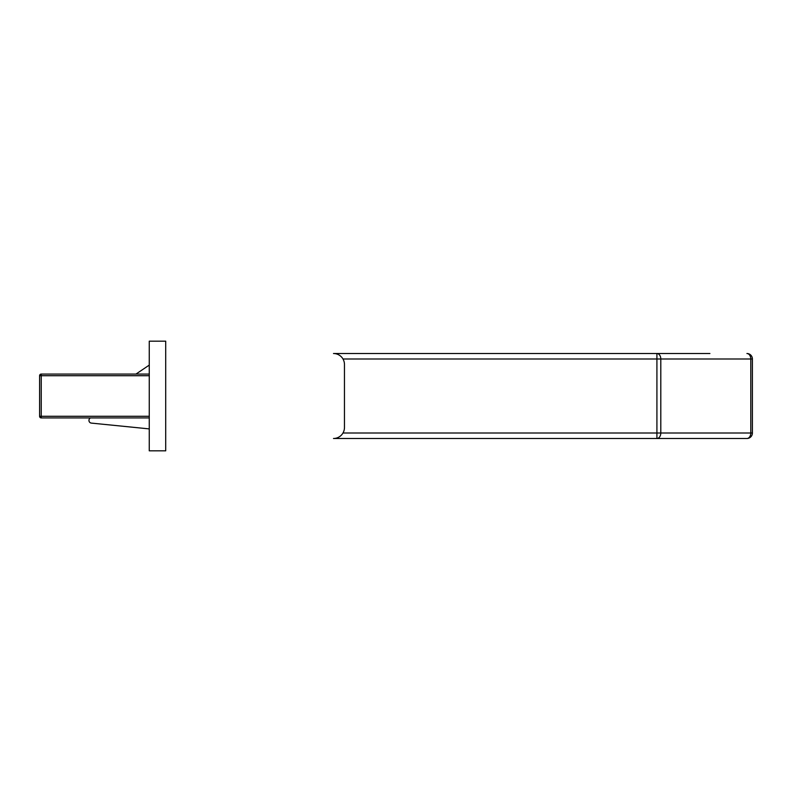 <?xml version="1.0" encoding="UTF-8"?>
<svg xmlns="http://www.w3.org/2000/svg" width="792" height="792" viewBox="0 0 792 792"><rect width="100%" height="100%" fill="white"/><g stroke="black" fill="none" stroke-linecap="round" stroke-linejoin="round"><path stroke-width="1.19" d="M342.986 433.006L656.914 433.006L656.914 438.491A5.485 3.881 -90 0 0 660.795 433.006L752.4 433.006A5.485 5.485 0 0 1 746.915 438.491A5.485 3.881 -90 0 0 750.796 433.006L750.796 358.994L752.4 358.994L752.4 433.006A5.485 5.485 0 0 1 746.915 438.491L333.491 438.491A10.969 10.969 0 0 0 344.461 427.531L344.461 364.468A10.969 10.969 0 0 0 333.491 353.509L709.909 353.509M149.262 365.102L135.967 374.072M90.278 417.928L89.724 418.493A2.742 2.742 0 0 0 91.05 423.067L149.262 428.898M674.269 353.509L656.994 353.509M746.915 353.509A5.485 5.485 0 0 1 752.4 358.994A5.485 5.485 0 0 0 746.915 353.509A5.485 3.881 -90 0 1 750.796 358.994L660.795 358.994A5.485 3.881 -90 0 0 656.914 353.509L656.914 358.994L342.986 358.994M149.262 417.928L41.243 417.928A1.643 1.643 0 0 1 39.6 416.285L39.6 375.715A1.643 1.643 0 0 1 41.243 374.072L149.262 374.072M149.262 450.826L165.706 450.826L165.706 341.174L149.262 341.174L149.262 450.826M656.914 433.006L656.914 358.994L660.795 358.994L660.795 433.006L656.914 433.006M149.262 375.715L41.243 375.715L41.243 416.285L149.262 416.285M39.6 416.285A1.643 1.643 0 0 0 41.243 417.928L41.243 416.285L39.6 416.285M39.6 375.715L41.243 375.715L41.243 374.072A1.643 1.643 0 0 0 39.6 375.715"/></g></svg>
